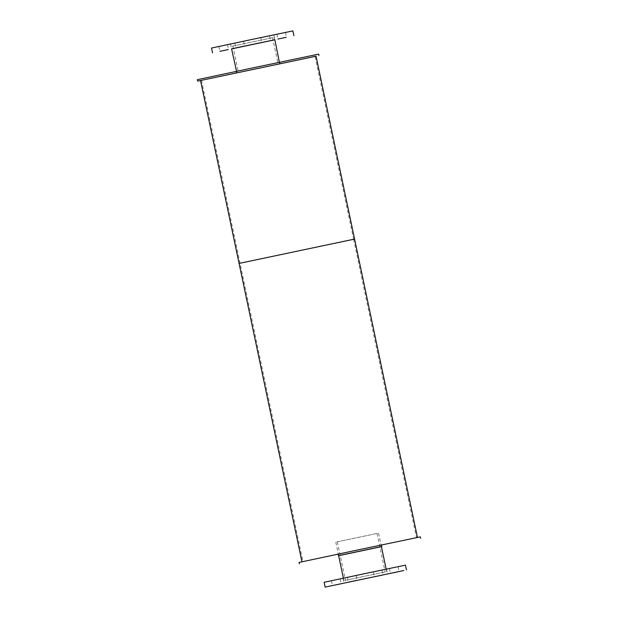 <?xml version="1.0" encoding="UTF-8"?>
<svg xmlns="http://www.w3.org/2000/svg" width="618" height="618" viewBox="0 0 618 618"><rect width="100%" height="100%" fill="white"/><g stroke="black" fill="none" stroke-linecap="round" stroke-linejoin="round"><path stroke-width="0.46" stroke-dasharray="3.09 2.32" d="M276.833 64.45L238.432 72.53L276.833 64.45M271.256 37.984L232.855 46.064L271.256 37.984M278.278 64.148L236.895 72.854L278.278 64.148M272.7 37.675L231.317 46.389L272.7 37.675M274.098 37.366L274.608 39.768L273.45 40.031L231.82 48.799L231.317 46.389M272.438 35.218L230.545 44.032L272.438 35.218M243.268 41.306L234.886 43.067L243.268 41.306M227.254 44.751L218.88 46.52L227.254 44.751M270.244 40.749L261.862 42.511L270.244 40.749M269.232 35.937L260.85 37.698L269.232 35.937M285.238 32.484L276.864 34.253L285.238 32.484M274.624 39.838L231.835 48.853M292.87 30.9L211.534 48.042M383.84 572.229L345.439 580.31L383.84 572.229M375.729 533.72L337.328 541.801L375.729 533.72M385.284 571.928L343.902 580.634L385.284 571.928M377.165 533.419L335.783 542.125L377.165 533.419M385.022 569.464L343.129 578.278L385.022 569.464M355.852 575.551L347.471 577.312L355.852 575.551M339.838 578.996L331.457 580.765L339.838 578.996M381.816 570.182L373.434 571.944L381.816 570.182M397.822 566.737L389.448 568.498L397.822 566.737M405.454 565.146L324.118 582.287M278.726 64.056L236.408 72.955L278.726 64.056M278.424 62.611L236.107 71.518L278.424 62.611M316.053 56.207L200.541 80.549L316.045 56.176M318.625 54.121L197.335 79.683M378.571 533.11L381.406 546.582L338.625 555.613M380.155 545.362L337.837 554.261L380.155 545.362M381.43 546.683L338.641 555.706M420.356 536.872L299.066 562.434M315.08 56.377L201.491 80.317L315.08 56.377L353.62 239.274L240.039 263.229M412.778 538.502L302.92 561.623L412.778 538.502M413.674 538.317L301.955 561.824L413.674 538.317M354.585 239.073L239.073 263.415M232.855 46.064L238.432 72.53M272.561 37.69L278.139 64.164M236.57 71.317L236.895 72.854M279.359 62.294L279.684 63.839M230.545 44.032L231.557 48.845M273.859 34.909L274.871 39.722M234.886 43.067L235.898 47.88M243.554 41.244L244.566 46.056M218.88 46.52L219.892 51.333M227.54 44.689L228.552 49.502M260.85 37.698L261.862 42.511M269.518 35.875L270.529 40.688M276.864 34.253L277.876 39.065M285.524 32.422L286.543 37.234M337.328 541.801L345.439 580.31M377.034 533.434L385.145 571.936M335.783 542.125L338.625 555.597M343.376 578.162L343.902 580.634M386.165 569.147L386.683 571.611M343.129 578.278L344.141 583.091M386.443 569.155L387.455 573.967M347.471 577.312L348.482 582.125M356.138 575.489L357.15 580.302M331.457 580.765L332.476 585.578M340.124 578.935L341.136 583.747M373.434 571.944L374.446 576.756M382.102 570.12L383.114 574.933M389.448 568.498L390.46 573.311M398.108 566.667L399.12 571.48M236.107 71.518L236.408 72.955M279.861 62.294L280.163 63.739M337.837 554.261L338.139 555.706M381.592 545.045L381.893 546.482M201.491 80.317L302.92 561.623M353.62 239.274L416.509 537.683"/><path stroke-width="0.93" d="M236.57 71.317L231.557 48.845L253.21 44.249L274.871 39.722L279.359 62.294M244.28 46.118L235.898 47.88L244.28 46.118M228.274 49.564L219.892 51.333L228.274 49.564M286.258 37.304L277.876 39.065L286.258 37.304M231.835 48.853L274.624 39.838M212.546 52.854L211.534 48.042L252.183 39.398L292.87 30.9L293.882 35.713M386.034 574.276L344.141 583.091L386.034 574.276M356.864 580.364L348.482 582.125L356.864 580.364M340.85 583.809L332.476 585.578L340.85 583.809M382.828 574.995L374.446 576.756L382.828 574.995M398.842 571.55L390.46 573.311L398.842 571.55M403.801 570.545L325.13 587.1L403.801 570.545M325.13 587.1L324.118 582.287L364.767 573.643L405.454 565.146L406.466 569.958M240.039 263.229L354.585 239.073L316.045 56.176L197.644 81.128L316.053 56.207M197.644 81.128L197.335 79.683L257.961 66.798L318.625 54.121L318.934 55.566M338.625 555.613L381.893 546.482L381.414 546.598L386.165 569.147M338.641 555.706L381.43 546.683M299.375 563.879L299.066 562.434L359.691 549.549L420.356 536.872L420.665 538.317M200.533 80.518L239.073 263.415L353.627 239.297M338.625 555.597L343.376 578.162M239.073 263.415L301.947 561.793M354.585 239.073L417.459 537.451"/></g></svg>
